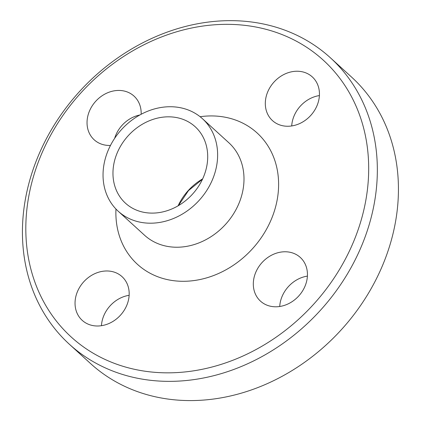 <?xml version="1.0" encoding="UTF-8"?>
<svg xmlns="http://www.w3.org/2000/svg" width="421" height="421" viewBox="0 0 421 421"><rect width="100%" height="100%" fill="white"/><g stroke="black" fill="none" stroke-linecap="round" stroke-linejoin="round"><path stroke-width="0.63" d="M103.929 271.129A29.559 24.818 132.3 0 1 122.027 276.639A29.559 24.818 132.3 0 1 120.453 315.208A29.559 24.818 132.3 0 1 82.195 320.328A29.559 24.818 132.3 0 1 77.696 291.048A29.559 24.818 132.3 0 1 103.929 271.129M129.142 295.31A29.559 24.818 -47.7 0 0 101.45 325.691M110.465 145.44A29.559 24.818 132.3 0 1 94.193 139.798A29.559 24.818 132.3 0 1 95.762 101.229A29.559 24.818 132.3 0 1 134.015 96.104A29.559 24.818 132.3 0 1 141.156 114.275M139.819 115.001A29.559 24.818 -47.7 0 0 114.654 138.335M290.558 126.1A29.559 24.818 132.3 0 1 272.461 120.59A29.559 24.818 132.3 0 1 274.034 82.027A29.559 24.818 132.3 0 1 312.287 76.901A29.559 24.818 132.3 0 1 316.792 106.181A29.559 24.818 132.3 0 1 290.558 126.1M319.402 95.572A29.559 24.818 -47.7 0 0 291.711 125.953M253.374 282.191A29.559 24.818 132.3 0 1 271.387 255.294A29.559 24.818 132.3 0 1 300.294 257.436A29.559 24.818 132.3 0 1 298.726 296A29.559 24.818 132.3 0 1 260.473 301.126A29.559 24.818 132.3 0 1 253.374 282.191M307.414 276.108A29.559 24.818 -47.7 0 0 279.733 306.22A29.559 24.818 -47.7 0 0 279.718 306.488M157.154 212.842A51.73 43.437 -47.7 0 0 203.059 177.983A51.73 43.437 -47.7 0 0 195.181 126.742A51.73 43.437 -47.7 0 0 128.231 135.709A51.73 43.437 -47.7 0 0 125.484 203.201A51.73 43.437 -47.7 0 0 157.154 212.842M69.344 344.225L90.436 363.455A193.776 162.706 -47.7 0 0 209.058 399.571A193.776 162.706 -47.7 0 0 381.031 268.977A193.776 162.706 -47.7 0 0 351.509 77.032L330.417 57.809A193.776 162.706 -47.7 0 0 79.632 91.41A193.776 162.706 -47.7 0 0 69.344 344.225A193.776 162.706 -47.7 0 0 187.966 380.347A193.776 162.706 -47.7 0 0 359.939 249.753A193.776 162.706 -47.7 0 0 330.417 57.809M185.735 371.864A187.203 157.191 -47.7 0 0 351.156 96.03A187.203 157.191 -47.7 0 0 54.841 127.952A187.203 157.191 -47.7 0 0 185.735 371.864M156.486 222.872A62.566 52.536 -47.7 0 0 212.01 180.709A62.566 52.536 -47.7 0 0 202.48 118.733A62.566 52.536 -47.7 0 0 121.506 129.579A62.566 52.536 -47.7 0 0 118.185 211.21A62.566 52.536 -47.7 0 0 156.486 222.872M202.654 178.883A51.73 43.437 -47.7 0 0 178.094 205.827M115.964 209.037A88.842 74.596 -47.7 0 0 191.781 280.833A88.842 74.596 -47.7 0 0 278.507 188.561A88.842 74.596 -47.7 0 0 200.107 116.717M118.185 211.21L144.55 235.244A62.566 52.536 -47.7 0 0 182.851 246.906A62.566 52.536 -47.7 0 0 238.375 204.743A62.566 52.536 -47.7 0 0 228.85 142.766L202.48 118.733M202.512 179.183L188.471 190.618L178.383 205.659"/></g></svg>
